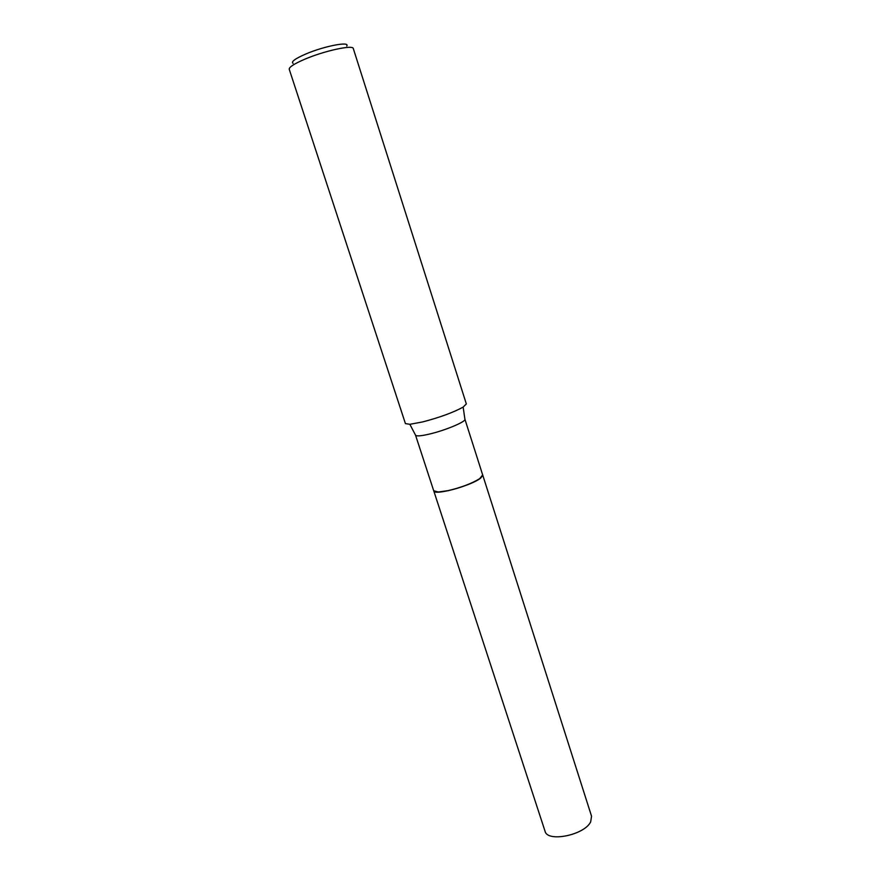 <?xml version="1.0" encoding="UTF-8"?>
<svg xmlns="http://www.w3.org/2000/svg" width="881" height="881" viewBox="0 0 881 881"><rect width="100%" height="100%" fill="white"/><g stroke="black" fill="none" stroke-linecap="round" stroke-linejoin="round"><path stroke-width="1.32" d="M545.042 831.223C547.288 842.654 584.588 835.078 590.688 821.808L591.547 816.202L482.722 475.057L480.85 477.92C472.359 485.453 433.837 495.992 433.749 490.871L545.042 831.223M434.542 491.532L438.397 492.072L448.165 490.706C461.424 487.556 471.919 483.57 479.649 478.746L482.469 476.059M464.904 419.202C466.49 421.459 445.72 430.258 429.686 434.014C421.03 436.04 416.306 436.414 415.524 435.148L433.705 490.75L438.264 491.994L448.077 490.629C461.402 487.457 471.941 483.449 479.716 478.614L482.678 474.936L464.904 419.202L463.164 407.088L466.335 403.916L353.303 48.565C353.204 44.557 324.472 50.768 304.76 59.225C294.166 63.795 288.99 67.132 289.232 69.258L405.425 423.596L409.852 424.301L422.748 421.911C440.037 417.341 453.517 412.396 463.164 407.088M293.087 63.377C290.84 61.824 295.014 58.73 305.63 54.082C324.12 46.087 350.506 41.044 346.729 46.054M415.524 435.148L409.852 424.301"/></g></svg>
